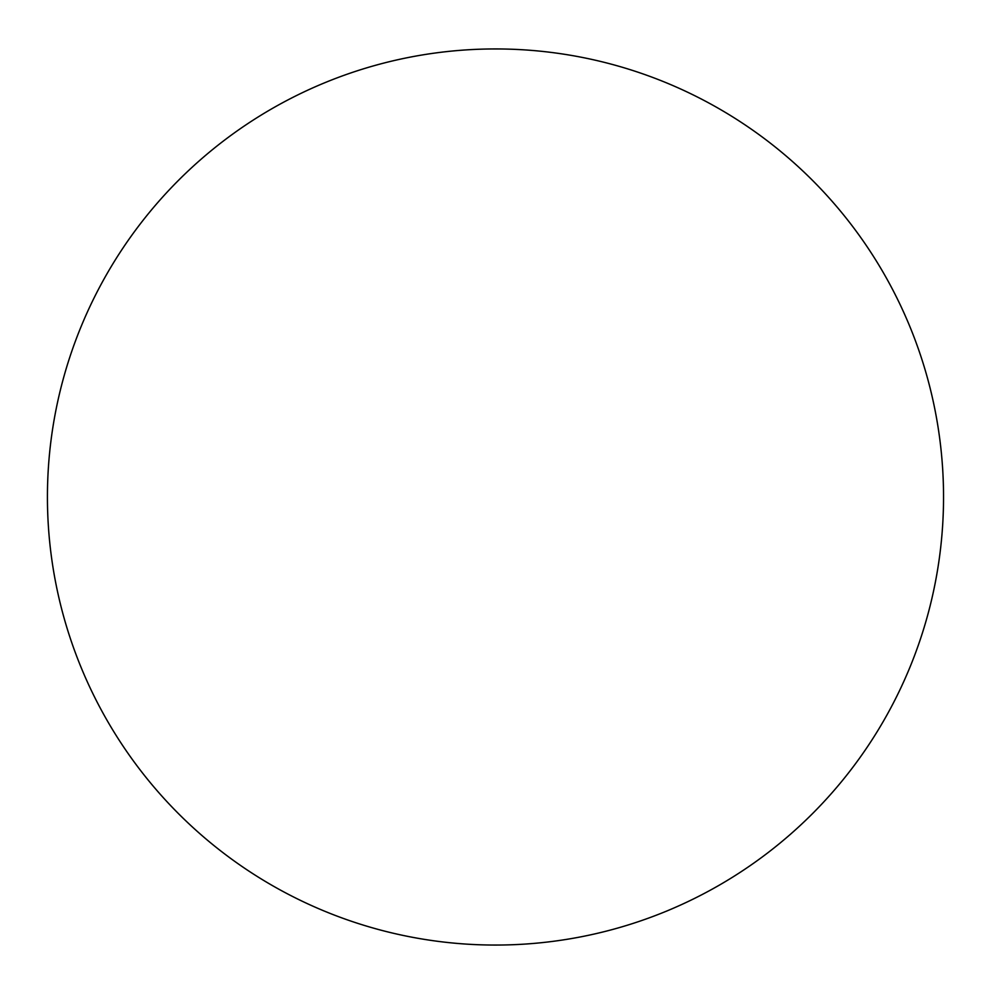 <?xml version="1.0" encoding="UTF-8"?>
<svg xmlns="http://www.w3.org/2000/svg" width="994" height="994" viewBox="0 0 994 994"><rect width="100%" height="100%" fill="white"/><g stroke="black" fill="none" stroke-linecap="round" stroke-linejoin="round"><path stroke-width="1.49" d="M943.542 497A448.058 448.058 0 0 0 271.461 108.967A448.058 448.058 0 0 0 271.461 885.033A448.058 448.058 0 0 0 943.542 497"/></g></svg>
